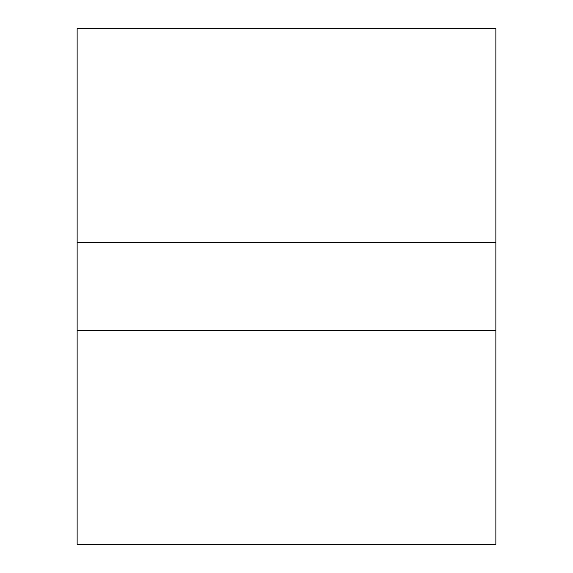 <?xml version="1.0" encoding="UTF-8"?>
<svg xmlns="http://www.w3.org/2000/svg" width="573" height="573" viewBox="0 0 573 573"><rect width="100%" height="100%" fill="white"/><g stroke="black" fill="none" stroke-linecap="round" stroke-linejoin="round"><path stroke-width="0.86" d="M495.867 544.35L77.133 544.35L77.133 28.65L495.867 28.65L495.867 544.35M495.867 330.578L77.133 330.578M77.133 242.422L495.867 242.422"/></g></svg>
